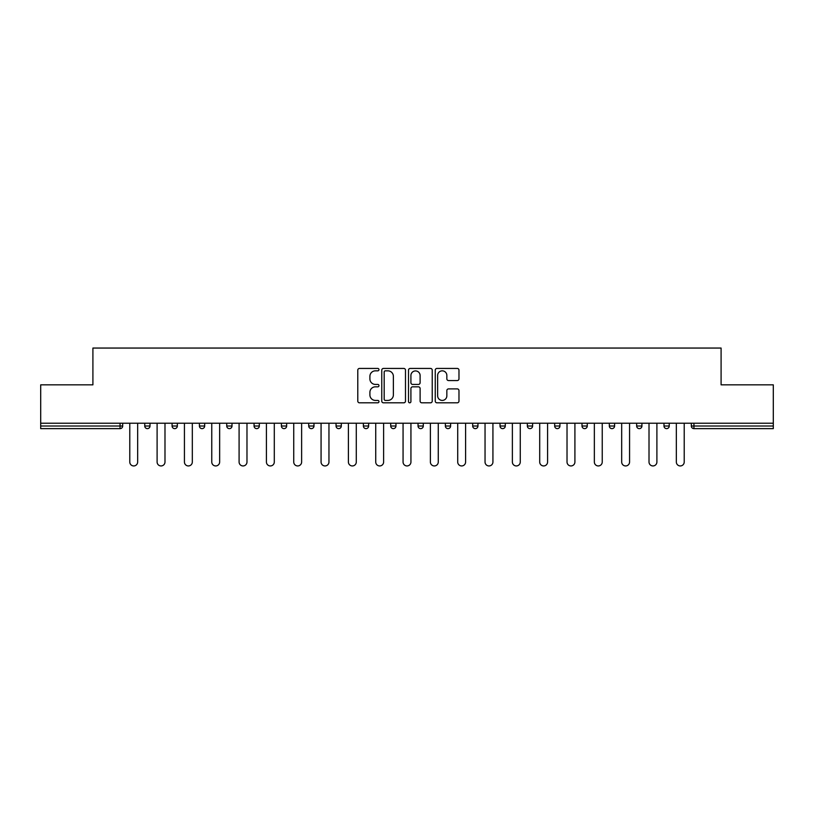 <?xml version="1.0" encoding="UTF-8"?>
<svg xmlns="http://www.w3.org/2000/svg" width="814" height="814" viewBox="0 0 814 814"><rect width="100%" height="100%" fill="white"/><g stroke="black" fill="none" stroke-linecap="round" stroke-linejoin="round"><path stroke-width="1.22" d="M378.968 369.637A1.201 1.201 0 0 0 377.767 368.437L359.503 368.437A1.72 1.72 0 0 0 357.784 370.156L357.784 401.109A1.72 1.72 0 0 0 359.503 402.818L377.767 402.818A1.201 1.201 0 0 0 378.968 401.617A1.201 1.201 0 0 0 377.767 400.417L375.407 400.417A5.505 5.505 0 0 1 369.902 394.912L369.902 392.338A5.505 5.505 0 0 1 375.407 386.833L377.767 386.833A1.201 1.201 0 0 0 378.968 385.633A1.201 1.201 0 0 0 377.767 384.422L375.407 384.422A5.505 5.505 0 0 1 369.902 378.917L369.902 376.343A5.505 5.505 0 0 1 375.407 370.838L377.767 370.838A1.201 1.201 0 0 0 378.968 369.637M457.254 380.555A1.72 1.72 0 0 0 458.974 378.836L458.974 370.156A1.72 1.72 0 0 0 457.254 368.437L436.965 368.437A1.72 1.72 0 0 0 435.246 370.156L435.246 401.109A1.72 1.72 0 0 0 436.965 402.818L457.254 402.818A1.72 1.72 0 0 0 458.974 401.109L458.974 390.618A1.72 1.72 0 0 0 457.254 388.899L448.565 388.899A1.72 1.72 0 0 0 446.845 390.618L446.845 395.818A4.599 4.599 0 0 1 442.246 400.417A4.599 4.599 0 0 1 437.647 395.818L437.647 375.437A4.599 4.599 0 0 1 442.246 370.838A4.599 4.599 0 0 1 446.845 375.437L446.845 378.836A1.72 1.72 0 0 0 448.565 380.555L457.254 380.555M40.7 423.209L40.7 384.839L92.908 384.839L92.908 348.056L721.092 348.056L721.092 384.839L773.3 384.839L773.3 423.209L40.7 423.209L40.7 426.007L120.055 426.007L120.055 423.209M405.494 370.156A1.72 1.72 0 0 0 403.775 368.437L383.486 368.437A1.72 1.72 0 0 0 381.766 370.156L381.766 401.109A1.72 1.72 0 0 0 383.486 402.818L403.775 402.818A1.72 1.72 0 0 0 405.494 401.109L405.494 370.156M410.225 368.437L430.514 368.437A1.72 1.72 0 0 1 432.234 370.156L432.234 401.109A1.72 1.72 0 0 1 430.514 402.818L421.835 402.818A1.72 1.72 0 0 1 420.116 401.109L420.116 388.553A1.72 1.72 0 0 0 418.396 386.833L412.627 386.833A1.72 1.72 0 0 0 410.907 388.553L410.907 401.617A1.201 1.201 0 0 1 409.707 402.818A1.201 1.201 0 0 1 408.506 401.617L408.506 370.156A1.72 1.72 0 0 1 410.225 368.437M120.055 428.632A2.625 2.625 0 0 0 122.68 426.007L120.055 426.007L120.055 428.632A2.625 2.625 0 0 0 122.68 426.007L122.68 423.209L122.68 426.007A2.625 2.625 0 0 1 120.055 428.632L40.7 428.632L40.7 426.007M773.3 423.209L773.3 428.632L693.945 428.632A2.625 2.625 0 0 1 691.32 426.007L691.32 423.209M144.76 423.209L144.76 426.007L144.76 423.209M147.385 428.632A2.625 2.625 0 0 1 144.76 426.007A2.625 2.625 0 0 0 147.385 428.632A2.625 2.625 0 0 0 150.01 426.007L150.01 423.209L150.01 426.007A2.625 2.625 0 0 1 147.385 428.632A2.625 2.625 0 0 1 144.76 426.007L150.01 426.007A2.625 2.625 0 0 1 147.385 428.632M172.08 423.209L172.08 426.007L172.08 423.209M177.34 423.209L177.34 426.007L177.34 423.209M199.41 423.209L199.41 426.007L199.41 423.209M204.67 423.209L204.67 426.007A2.625 2.625 0 0 1 202.045 428.632A2.625 2.625 0 0 1 199.41 426.007A2.625 2.625 0 0 0 202.045 428.632A2.625 2.625 0 0 0 204.67 426.007A2.625 2.625 0 0 1 202.045 428.632A2.625 2.625 0 0 1 199.41 426.007L204.67 426.007M226.74 423.209L226.74 426.007L226.74 423.209M232 423.209L232 426.007L232 423.209M254.07 423.209L254.07 426.007L254.07 423.209M259.32 423.209L259.32 426.007L259.32 423.209M286.65 423.209L286.65 426.007L281.4 426.007A2.625 2.625 0 0 0 284.025 428.632A2.625 2.625 0 0 1 281.4 426.007L281.4 423.209M308.72 423.209L308.72 426.007L308.72 423.209M313.98 423.209L313.98 426.007L313.98 423.209M336.05 423.209L336.05 426.007L336.05 423.209M341.31 423.209L341.31 426.007L341.31 423.209M363.38 423.209L363.38 426.007L363.38 423.209M368.64 423.209L368.64 426.007A2.625 2.625 0 0 1 366.005 428.632A2.625 2.625 0 0 1 363.38 426.007A2.625 2.625 0 0 0 366.005 428.632A2.625 2.625 0 0 1 363.38 426.007L368.64 426.007A2.625 2.625 0 0 1 366.005 428.632M390.71 423.209L390.71 426.007L390.71 423.209M395.96 423.209L395.96 426.007L395.96 423.209M418.04 423.209L418.04 426.007L418.04 423.209M423.29 423.209L423.29 426.007A2.625 2.625 0 0 1 420.665 428.632A2.625 2.625 0 0 1 418.04 426.007L423.29 426.007A2.625 2.625 0 0 1 420.665 428.632A2.625 2.625 0 0 0 423.29 426.007M445.36 423.209L445.36 426.007L445.36 423.209M450.62 423.209L450.62 426.007L450.62 423.209M472.69 423.209L472.69 426.007L472.69 423.209M477.95 423.209L477.95 426.007L477.95 423.209M505.28 423.209L505.28 426.007A2.625 2.625 0 0 1 502.645 428.632A2.625 2.625 0 0 1 500.02 426.007L500.02 423.209M532.6 423.209L532.6 426.007A2.625 2.625 0 0 1 529.975 428.632A2.625 2.625 0 0 1 527.35 426.007L527.35 423.209M559.93 423.209L559.93 426.007A2.625 2.625 0 0 1 557.305 428.632A2.625 2.625 0 0 1 554.68 426.007L554.68 423.209M587.26 423.209L587.26 426.007A2.625 2.625 0 0 1 584.635 428.632A2.625 2.625 0 0 1 582 426.007L582 423.209M611.955 428.632A2.625 2.625 0 0 0 614.59 426.007L614.59 423.209L614.59 426.007A2.625 2.625 0 0 1 611.955 428.632A2.625 2.625 0 0 1 609.33 426.007L609.33 423.209M641.92 423.209L641.92 426.007A2.625 2.625 0 0 1 639.285 428.632A2.625 2.625 0 0 1 636.66 426.007L636.66 423.209M663.99 423.209L663.99 426.007L663.99 423.209M669.24 423.209L669.24 426.007A2.625 2.625 0 0 1 666.615 428.632A2.625 2.625 0 0 1 663.99 426.007L669.24 426.007A2.625 2.625 0 0 1 666.615 428.632M174.715 428.632A2.625 2.625 0 0 1 172.08 426.007A2.625 2.625 0 0 0 174.715 428.632A2.625 2.625 0 0 0 177.34 426.007A2.625 2.625 0 0 1 174.715 428.632A2.625 2.625 0 0 1 172.08 426.007L177.34 426.007A2.625 2.625 0 0 1 174.715 428.632M229.365 428.632A2.625 2.625 0 0 1 226.74 426.007A2.625 2.625 0 0 0 229.365 428.632A2.625 2.625 0 0 0 232 426.007A2.625 2.625 0 0 1 229.365 428.632A2.625 2.625 0 0 1 226.74 426.007L232 426.007A2.625 2.625 0 0 1 229.365 428.632M256.695 428.632A2.625 2.625 0 0 1 254.07 426.007A2.625 2.625 0 0 0 256.695 428.632A2.625 2.625 0 0 0 259.32 426.007A2.625 2.625 0 0 1 256.695 428.632A2.625 2.625 0 0 1 254.07 426.007L259.32 426.007A2.625 2.625 0 0 1 256.695 428.632M284.025 428.632A2.625 2.625 0 0 0 286.65 426.007A2.625 2.625 0 0 1 284.025 428.632A2.625 2.625 0 0 1 281.4 426.007M311.355 428.632A2.625 2.625 0 0 1 308.72 426.007A2.625 2.625 0 0 0 311.355 428.632A2.625 2.625 0 0 0 313.98 426.007A2.625 2.625 0 0 1 311.355 428.632A2.625 2.625 0 0 1 308.72 426.007L313.98 426.007A2.625 2.625 0 0 1 311.355 428.632M338.685 428.632A2.625 2.625 0 0 1 336.05 426.007L341.31 426.007A2.625 2.625 0 0 1 338.685 428.632A2.625 2.625 0 0 0 341.31 426.007M393.335 428.632A2.625 2.625 0 0 1 390.71 426.007A2.625 2.625 0 0 0 393.335 428.632A2.625 2.625 0 0 0 395.96 426.007A2.625 2.625 0 0 1 393.335 428.632A2.625 2.625 0 0 1 390.71 426.007L395.96 426.007A2.625 2.625 0 0 1 393.335 428.632M447.995 428.632A2.625 2.625 0 0 1 445.36 426.007L450.62 426.007A2.625 2.625 0 0 1 447.995 428.632A2.625 2.625 0 0 0 450.62 426.007M475.315 428.632A2.625 2.625 0 0 1 472.69 426.007A2.625 2.625 0 0 0 475.315 428.632A2.625 2.625 0 0 0 477.95 426.007A2.625 2.625 0 0 1 475.315 428.632A2.625 2.625 0 0 1 472.69 426.007L477.95 426.007A2.625 2.625 0 0 1 475.315 428.632M385.378 370.838A1.201 1.201 0 0 0 384.177 372.049L384.177 399.216A1.201 1.201 0 0 0 385.378 400.417L387.871 400.417A5.505 5.505 0 0 0 393.376 394.912L393.376 376.343A5.505 5.505 0 0 0 387.871 370.838L385.378 370.838M420.116 375.529A4.599 4.599 0 0 0 415.516 370.93A4.599 4.599 0 0 0 410.907 375.529L410.907 382.702A1.72 1.72 0 0 0 412.627 384.422L418.396 384.422A1.72 1.72 0 0 0 420.116 382.702L420.116 375.529M129.782 462.006L129.782 423.209L129.782 462.006A3.938 3.938 0 0 0 133.72 465.944A3.938 3.938 0 0 0 137.658 462.006L137.658 423.209M157.102 462.006L157.102 423.209L157.102 462.006A3.938 3.938 0 0 0 161.05 465.944A3.938 3.938 0 0 0 164.988 462.006L164.988 423.209M184.432 462.006L184.432 423.209L184.432 462.006A3.938 3.938 0 0 0 188.38 465.944A3.938 3.938 0 0 0 192.318 462.006L192.318 423.209M211.762 462.006L211.762 423.209L211.762 462.006A3.938 3.938 0 0 0 215.7 465.944A3.938 3.938 0 0 0 219.648 462.006L219.648 423.209M239.092 462.006L239.092 423.209L239.092 462.006A3.938 3.938 0 0 0 243.03 465.944A3.938 3.938 0 0 0 246.978 462.006L246.978 423.209M266.422 462.006L266.422 423.209L266.422 462.006A3.938 3.938 0 0 0 270.36 465.944A3.938 3.938 0 0 0 274.298 462.006L274.298 423.209M293.742 462.006L293.742 423.209L293.742 462.006A3.938 3.938 0 0 0 297.69 465.944A3.938 3.938 0 0 0 301.628 462.006L301.628 423.209M321.072 462.006L321.072 423.209L321.072 462.006A3.938 3.938 0 0 0 325.02 465.944A3.938 3.938 0 0 0 328.958 462.006L328.958 423.209M348.402 462.006L348.402 423.209L348.402 462.006A3.938 3.938 0 0 0 352.34 465.944A3.938 3.938 0 0 0 356.288 462.006L356.288 423.209M375.732 462.006L375.732 423.209L375.732 462.006A3.938 3.938 0 0 0 379.67 465.944A3.938 3.938 0 0 0 383.618 462.006L383.618 423.209M403.062 462.006L403.062 423.209L403.062 462.006A3.938 3.938 0 0 0 407 465.944A3.938 3.938 0 0 0 410.938 462.006L410.938 423.209M430.382 462.006L430.382 423.209L430.382 462.006A3.938 3.938 0 0 0 434.33 465.944A3.938 3.938 0 0 0 438.268 462.006L438.268 423.209M457.712 462.006L457.712 423.209L457.712 462.006A3.938 3.938 0 0 0 461.66 465.944A3.938 3.938 0 0 0 465.598 462.006L465.598 423.209M485.042 462.006L485.042 423.209L485.042 462.006A3.938 3.938 0 0 0 488.98 465.944A3.938 3.938 0 0 0 492.928 462.006L492.928 423.209M512.372 462.006L512.372 423.209L512.372 462.006A3.938 3.938 0 0 0 516.31 465.944A3.938 3.938 0 0 0 520.258 462.006L520.258 423.209M539.702 462.006L539.702 423.209L539.702 462.006A3.938 3.938 0 0 0 543.64 465.944A3.938 3.938 0 0 0 547.578 462.006L547.578 423.209M567.022 462.006L567.022 423.209L567.022 462.006A3.938 3.938 0 0 0 570.97 465.944A3.938 3.938 0 0 0 574.908 462.006L574.908 423.209M594.352 462.006L594.352 423.209L594.352 462.006A3.938 3.938 0 0 0 598.3 465.944A3.938 3.938 0 0 0 602.238 462.006L602.238 423.209M621.682 462.006L621.682 423.209L621.682 462.006A3.938 3.938 0 0 0 625.62 465.944A3.938 3.938 0 0 0 629.568 462.006L629.568 423.209M649.012 462.006L649.012 423.209L649.012 462.006A3.938 3.938 0 0 0 652.95 465.944A3.938 3.938 0 0 0 656.898 462.006L656.898 423.209M676.342 462.006L676.342 423.209L676.342 462.006A3.938 3.938 0 0 0 680.28 465.944A3.938 3.938 0 0 0 684.218 462.006L684.218 423.209M693.945 423.209L693.945 426.007L773.3 426.007M691.32 426.007L693.945 426.007L693.945 428.632M502.645 428.632A2.625 2.625 0 0 0 505.28 426.007L500.02 426.007M529.975 428.632A2.625 2.625 0 0 0 532.6 426.007L527.35 426.007M557.305 428.632A2.625 2.625 0 0 0 559.93 426.007L554.68 426.007M584.635 428.632A2.625 2.625 0 0 0 587.26 426.007L582 426.007M614.59 426.007L609.33 426.007M639.285 428.632A2.625 2.625 0 0 0 641.92 426.007L636.66 426.007"/></g></svg>
